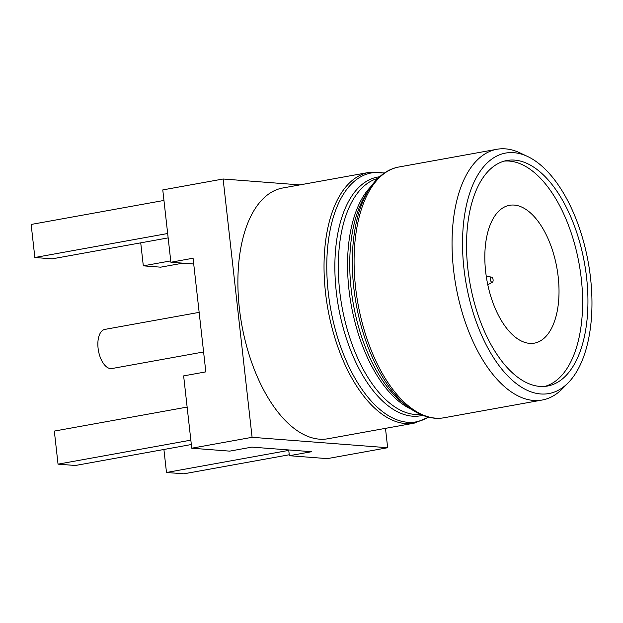 <?xml version="1.0" encoding="UTF-8"?>
<svg xmlns="http://www.w3.org/2000/svg" width="623" height="623" viewBox="0 0 623 623"><rect width="100%" height="100%" fill="white"/><g stroke="black" fill="none" stroke-linecap="round" stroke-linejoin="round"><path stroke-width="0.93" d="M193.722 263.988L170.889 262.236L193.075 258.226L205.824 371.876L183.637 375.887L191.744 448.21L252.089 437.307L387.654 447.727L385.481 428.351M191.744 448.21L229.708 451.13L251.894 447.119L311.539 451.706L289.352 455.717L288.706 449.946M289.352 455.717L327.309 458.629L387.654 447.727M299.842 184.899L223.12 179.003L252.089 437.307M282.725 187.998A127.404 64.628 79.8 0 0 248.725 220.83A127.404 64.628 -100.2 0 0 252.432 364.502A127.404 64.628 -100.2 0 0 328.048 438.732L414.186 423.165A127.404 64.628 -100.2 0 1 338.569 348.927A127.404 64.628 -100.2 0 1 334.863 205.263A127.404 64.628 -100.2 0 1 368.863 172.431L282.725 187.998M170.889 262.236L162.774 189.914L223.12 179.003M190.84 440.15L58.04 464.151L54.326 431.085L187.134 407.084M191.331 444.526L75.391 465.482L58.04 464.151M163.958 200.442L31.15 224.451L34.857 257.509L167.665 233.508M168.155 237.885L52.207 258.841L34.857 257.509M182.897 263.163L160.664 267.174L143.313 265.842L140.728 242.845M170.733 260.889L143.313 265.842M289.251 454.767L183.84 473.815L166.489 472.483L163.911 449.487M288.753 450.382L166.489 472.483M527.525 156.459L519.855 152.837A127.404 64.628 79.8 0 0 496.889 149.286A127.404 64.628 79.8 0 0 462.889 182.118A127.404 64.628 79.8 0 0 453.536 269.58A127.404 64.628 79.8 0 0 542.212 400.021A127.404 64.628 79.8 0 0 562.476 388.659L568.402 382.584A122.17 61.973 -100.2 0 1 463.933 268.404A122.17 61.973 -100.2 0 1 527.525 156.459A122.17 61.973 -100.2 0 1 590.549 278.131A122.17 61.973 -100.2 0 1 568.402 382.584M467.857 268.7A114.577 58.126 -100.2 0 1 506.857 160.508A114.577 58.126 -100.2 0 1 586.617 277.827A114.577 58.126 -100.2 0 1 547.617 386.019A114.577 58.126 -100.2 0 1 467.857 268.7M504.225 161.116A114.577 58.126 -100.2 0 1 581.298 278.793A114.577 58.126 -100.2 0 1 544.938 386.377M529.675 343.374A70.033 35.527 -100.2 0 1 486.22 275.997A70.033 35.527 -100.2 0 1 509.466 205.31A70.033 35.527 -100.2 0 1 514.162 205.076A70.033 35.527 79.8 0 1 557.624 272.461A70.033 35.527 79.8 0 1 534.378 343.148A70.033 35.527 79.8 0 1 529.675 343.374M493.097 279.789A2.617 1.324 -100.2 0 1 492.427 282.172A2.617 1.324 -100.2 0 1 490.387 279.579A2.617 1.324 -100.2 0 1 491.516 277.103A2.617 1.324 -100.2 0 1 493.097 279.789M199.142 312.364L104.843 329.403A19.881 10.085 79.8 0 0 98.084 348.179A19.881 10.085 79.8 0 0 111.922 368.536L203.589 351.972M428.281 417.114A126.446 64.138 79.8 0 1 328.251 292.351A126.446 64.138 -100.2 0 1 337.541 205.543A126.446 64.138 -100.2 0 1 384.189 173.155M422.682 415.331A121.267 61.513 -100.2 0 1 336.264 291.595A121.267 61.513 -100.2 0 1 379.571 176.792M420.556 414.443A120.075 60.906 -100.2 0 1 339.706 291.136A120.075 60.906 -100.2 0 1 377.888 178.365M411.367 409.28A120.075 60.906 -100.2 0 1 348.95 289.461A120.075 60.906 -100.2 0 1 371.09 186.417M408.4 407.13L403.517 403.416A121.267 61.513 -100.2 0 1 351.146 288.908A121.267 61.513 -100.2 0 1 365.787 194.664L369.057 189.47A126.446 64.138 79.8 0 0 363.084 200.925A126.446 64.138 79.8 0 0 353.794 287.733A126.446 64.138 -100.2 0 0 408.4 407.13L412.924 410.308C423.796 417.114 434.231 419.583 444.238 417.729L542.212 400.021M369.057 189.47L372.188 184.914C379.983 174.736 388.9 168.763 398.922 166.995A127.404 64.628 79.8 0 0 364.922 199.827A127.404 64.628 79.8 0 0 368.629 343.499A127.404 64.628 79.8 0 0 444.238 417.729M384.477 172.96L368.863 172.431M428.624 417.2L414.186 423.165M398.922 166.995L496.889 149.286M492.427 282.172L487.801 284.812M491.516 277.103L486.252 276.254"/></g></svg>
